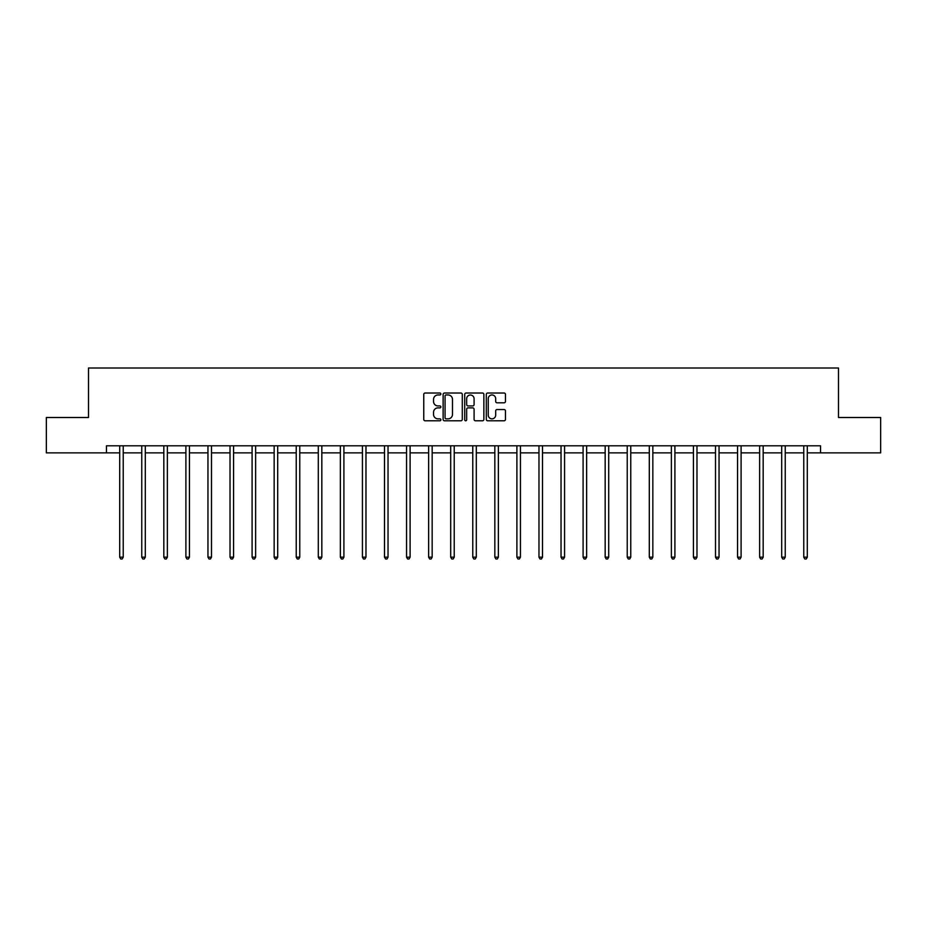 <?xml version="1.0" encoding="UTF-8"?>
<svg xmlns="http://www.w3.org/2000/svg" width="927" height="927" viewBox="0 0 927 927"><rect width="100%" height="100%" fill="white"/><g stroke="black" fill="none" stroke-linecap="round" stroke-linejoin="round"><path stroke-width="1.39" d="M440.87 393.987A0.973 0.973 0 0 0 439.896 393.025L425.145 393.025A1.39 1.39 0 0 0 423.755 394.404L423.755 419.398A1.39 1.39 0 0 0 425.145 420.788L439.896 420.788A0.973 0.973 0 0 0 440.87 419.815A0.973 0.973 0 0 0 439.896 418.842L437.984 418.842A4.438 4.438 0 0 1 433.546 414.404L433.546 412.318A4.438 4.438 0 0 1 437.984 407.88L439.896 407.88A0.973 0.973 0 0 0 440.87 406.907A0.973 0.973 0 0 0 439.896 405.933L437.984 405.933A4.438 4.438 0 0 1 433.546 401.484L433.546 399.41A4.438 4.438 0 0 1 437.984 394.96L439.896 394.96A0.973 0.973 0 0 0 440.87 393.987M504.079 402.805A1.39 1.39 0 0 0 505.47 401.414L505.47 394.404A1.39 1.39 0 0 0 504.079 393.025L487.695 393.025A1.39 1.39 0 0 0 486.304 394.404L486.304 419.398A1.39 1.39 0 0 0 487.695 420.788L504.079 420.788A1.39 1.39 0 0 0 505.47 419.398L505.47 410.928A1.39 1.39 0 0 0 504.079 409.537L497.069 409.537A1.39 1.39 0 0 0 495.678 410.928L495.678 415.134A3.72 3.72 0 0 1 491.959 418.842A3.72 3.72 0 0 1 488.251 415.134L488.251 398.68A3.72 3.72 0 0 1 491.959 394.96A3.72 3.72 0 0 1 495.678 398.68L495.678 401.414A1.39 1.39 0 0 0 497.069 402.805L504.079 402.805M106.466 452.874L46.35 452.874L46.35 417.509L88.505 417.509L88.505 368.007L838.495 368.007L838.495 417.509L880.65 417.509L880.65 452.874L820.534 452.874L820.534 445.806L106.466 445.806L106.466 452.874L119.699 452.874M462.283 394.404A1.39 1.39 0 0 0 460.893 393.025L444.508 393.025A1.39 1.39 0 0 0 443.129 394.404L443.129 419.398A1.39 1.39 0 0 0 444.508 420.788L460.893 420.788A1.39 1.39 0 0 0 462.283 419.398L462.283 394.404M466.107 393.025L482.492 393.025A1.39 1.39 0 0 1 483.871 394.404L483.871 419.398A1.39 1.39 0 0 1 482.492 420.788L475.47 420.788A1.39 1.39 0 0 1 474.091 419.398L474.091 409.259A1.39 1.39 0 0 0 472.7 407.88L468.042 407.88A1.39 1.39 0 0 0 466.663 409.259L466.663 419.815A0.973 0.973 0 0 1 465.69 420.788A0.973 0.973 0 0 1 464.717 419.815L464.717 394.404A1.39 1.39 0 0 1 466.107 393.025M123.233 452.874L141.761 452.874M145.296 452.874L163.824 452.874M167.37 452.874L185.898 452.874M189.432 452.874L207.961 452.874M211.495 452.874L230.023 452.874M233.569 452.874L252.098 452.874M255.632 452.874L274.16 452.874M277.694 452.874L296.234 452.874M299.769 452.874L318.297 452.874M321.831 452.874L340.36 452.874M343.905 452.874L362.434 452.874M365.968 452.874L384.496 452.874M388.031 452.874L406.559 452.874M410.105 452.874L428.633 452.874M432.167 452.874L450.696 452.874M454.23 452.874L472.77 452.874M476.304 452.874L494.833 452.874M498.367 452.874L516.895 452.874M520.441 452.874L538.969 452.874M542.504 452.874L561.032 452.874M564.566 452.874L583.095 452.874M586.64 452.874L605.169 452.874M608.703 452.874L627.231 452.874M630.766 452.874L649.306 452.874M652.84 452.874L671.368 452.874M674.902 452.874L693.431 452.874M696.977 452.874L715.505 452.874M719.039 452.874L737.568 452.874M741.102 452.874L759.63 452.874M763.176 452.874L781.704 452.874M785.239 452.874L803.767 452.874M807.301 452.874L820.534 452.874M446.038 394.96A0.973 0.973 0 0 0 445.064 395.933L445.064 417.868A0.973 0.973 0 0 0 446.038 418.842L448.054 418.842A4.438 4.438 0 0 0 452.492 414.404L452.492 399.41A4.438 4.438 0 0 0 448.054 394.96L446.038 394.96M474.091 398.749A3.72 3.72 0 0 0 470.371 395.029A3.72 3.72 0 0 0 466.663 398.749L466.663 404.543A1.39 1.39 0 0 0 468.042 405.933L472.7 405.933A1.39 1.39 0 0 0 474.091 404.543L474.091 398.749M123.418 445.806L123.337 446.014A1.414 1.414 0 0 0 123.233 446.536L123.233 557.162L119.699 557.162L119.699 446.536A1.414 1.414 0 0 0 119.595 446.014L119.513 445.806M123.233 557.162L122.167 558.993L120.753 558.993L119.699 557.162M145.481 445.806L145.4 446.014A1.414 1.414 0 0 0 145.296 446.536L145.296 557.162L141.761 557.162L141.761 446.536A1.414 1.414 0 0 0 141.657 446.014L141.576 445.806M145.296 557.162L144.241 558.993L142.828 558.993L141.761 557.162M167.555 445.806L167.463 446.014A1.414 1.414 0 0 0 167.37 446.536L167.37 557.162L163.824 557.162L163.824 446.536A1.414 1.414 0 0 0 163.731 446.014L163.639 445.806M167.37 557.162L166.304 558.993L164.89 558.993L163.824 557.162M189.618 445.806L189.537 446.014A1.414 1.414 0 0 0 189.432 446.536L189.432 557.162L185.898 557.162L185.898 446.536A1.414 1.414 0 0 0 185.794 446.014L185.713 445.806M189.432 557.162L188.366 558.993L186.953 558.993L185.898 557.162M211.68 445.806L211.599 446.014A1.414 1.414 0 0 0 211.495 446.536L211.495 557.162L207.961 557.162L207.961 446.536A1.414 1.414 0 0 0 207.857 446.014L207.775 445.806M211.495 557.162L210.441 558.993L209.027 558.993L207.961 557.162M233.755 445.806L233.662 446.014A1.414 1.414 0 0 0 233.569 446.536L233.569 557.162L230.023 557.162L230.023 446.536A1.414 1.414 0 0 0 229.931 446.014L229.838 445.806M233.569 557.162L232.503 558.993L231.09 558.993L230.023 557.162M255.817 445.806L255.736 446.014A1.414 1.414 0 0 0 255.632 446.536L255.632 557.162L252.098 557.162L252.098 446.536A1.414 1.414 0 0 0 251.993 446.014L251.912 445.806M255.632 557.162L254.566 558.993L253.152 558.993L252.098 557.162M277.88 445.806L277.799 446.014A1.414 1.414 0 0 0 277.694 446.536L277.694 557.162L274.16 557.162L274.16 446.536A1.414 1.414 0 0 0 274.056 446.014L273.975 445.806M277.694 557.162L276.64 558.993L275.226 558.993L274.16 557.162M299.954 445.806L299.873 446.014A1.414 1.414 0 0 0 299.769 446.536L299.769 557.162L296.234 557.162L296.234 446.536A1.414 1.414 0 0 0 296.13 446.014L296.049 445.806M299.769 557.162L298.703 558.993L297.289 558.993L296.234 557.162M322.017 445.806L321.936 446.014A1.414 1.414 0 0 0 321.831 446.536L321.831 557.162L318.297 557.162L318.297 446.536A1.414 1.414 0 0 0 318.193 446.014L318.112 445.806M321.831 557.162L320.777 558.993L319.363 558.993L318.297 557.162M344.091 445.806L343.998 446.014A1.414 1.414 0 0 0 343.905 446.536L343.905 557.162L340.36 557.162L340.36 446.536A1.414 1.414 0 0 0 340.267 446.014L340.174 445.806M343.905 557.162L342.839 558.993L341.426 558.993L340.36 557.162M366.153 445.806L366.072 446.014A1.414 1.414 0 0 0 365.968 446.536L365.968 557.162L362.434 557.162L362.434 446.536A1.414 1.414 0 0 0 362.33 446.014L362.248 445.806M365.968 557.162L364.902 558.993L363.488 558.993L362.434 557.162M388.216 445.806L388.135 446.014A1.414 1.414 0 0 0 388.031 446.536L388.031 557.162L384.496 557.162L384.496 446.536A1.414 1.414 0 0 0 384.392 446.014L384.311 445.806M388.031 557.162L386.976 558.993L385.562 558.993L384.496 557.162M410.29 445.806L410.197 446.014A1.414 1.414 0 0 0 410.105 446.536L410.105 557.162L406.559 557.162L406.559 446.536A1.414 1.414 0 0 0 406.466 446.014L406.374 445.806M410.105 557.162L409.039 558.993L407.625 558.993L406.559 557.162M432.353 445.806L432.272 446.014A1.414 1.414 0 0 0 432.167 446.536L432.167 557.162L428.633 557.162L428.633 446.536A1.414 1.414 0 0 0 428.529 446.014L428.448 445.806M432.167 557.162L431.101 558.993L429.688 558.993L428.633 557.162M454.415 445.806L454.334 446.014A1.414 1.414 0 0 0 454.23 446.536L454.23 557.162L450.696 557.162L450.696 446.536A1.414 1.414 0 0 0 450.592 446.014L450.51 445.806M454.23 557.162L453.176 558.993L451.762 558.993L450.696 557.162M476.49 445.806L476.408 446.014A1.414 1.414 0 0 0 476.304 446.536L476.304 557.162L472.77 557.162L472.77 446.536A1.414 1.414 0 0 0 472.666 446.014L472.585 445.806M476.304 557.162L475.238 558.993L473.824 558.993L472.77 557.162M498.552 445.806L498.471 446.014A1.414 1.414 0 0 0 498.367 446.536L498.367 557.162L494.833 557.162L494.833 446.536A1.414 1.414 0 0 0 494.728 446.014L494.647 445.806M498.367 557.162L497.312 558.993L495.899 558.993L494.833 557.162M520.626 445.806L520.534 446.014A1.414 1.414 0 0 0 520.441 446.536L520.441 557.162L516.895 557.162L516.895 446.536A1.414 1.414 0 0 0 516.803 446.014L516.71 445.806M520.441 557.162L519.375 558.993L517.961 558.993L516.895 557.162M542.689 445.806L542.608 446.014A1.414 1.414 0 0 0 542.504 446.536L542.504 557.162L538.969 557.162L538.969 446.536A1.414 1.414 0 0 0 538.865 446.014L538.784 445.806M542.504 557.162L541.438 558.993L540.024 558.993L538.969 557.162M564.752 445.806L564.67 446.014A1.414 1.414 0 0 0 564.566 446.536L564.566 557.162L561.032 557.162L561.032 446.536A1.414 1.414 0 0 0 560.928 446.014L560.847 445.806M564.566 557.162L563.512 558.993L562.098 558.993L561.032 557.162M586.826 445.806L586.733 446.014A1.414 1.414 0 0 0 586.64 446.536L586.64 557.162L583.095 557.162L583.095 446.536A1.414 1.414 0 0 0 583.002 446.014L582.909 445.806M586.64 557.162L585.574 558.993L584.161 558.993L583.095 557.162M608.888 445.806L608.807 446.014A1.414 1.414 0 0 0 608.703 446.536L608.703 557.162L605.169 557.162L605.169 446.536A1.414 1.414 0 0 0 605.064 446.014L604.983 445.806M608.703 557.162L607.637 558.993L606.223 558.993L605.169 557.162M630.951 445.806L630.87 446.014A1.414 1.414 0 0 0 630.766 446.536L630.766 557.162L627.231 557.162L627.231 446.536A1.414 1.414 0 0 0 627.127 446.014L627.046 445.806M630.766 557.162L629.711 558.993L628.297 558.993L627.231 557.162M653.025 445.806L652.944 446.014A1.414 1.414 0 0 0 652.84 446.536L652.84 557.162L649.306 557.162L649.306 446.536A1.414 1.414 0 0 0 649.201 446.014L649.12 445.806M652.84 557.162L651.774 558.993L650.36 558.993L649.306 557.162M675.088 445.806L675.007 446.014A1.414 1.414 0 0 0 674.902 446.536L674.902 557.162L671.368 557.162L671.368 446.536A1.414 1.414 0 0 0 671.264 446.014L671.183 445.806M674.902 557.162L673.848 558.993L672.434 558.993L671.368 557.162M697.162 445.806L697.069 446.014A1.414 1.414 0 0 0 696.977 446.536L696.977 557.162L693.431 557.162L693.431 446.536A1.414 1.414 0 0 0 693.338 446.014L693.245 445.806M696.977 557.162L695.91 558.993L694.497 558.993L693.431 557.162M719.225 445.806L719.143 446.014A1.414 1.414 0 0 0 719.039 446.536L719.039 557.162L715.505 557.162L715.505 446.536A1.414 1.414 0 0 0 715.401 446.014L715.32 445.806M719.039 557.162L717.973 558.993L716.559 558.993L715.505 557.162M741.287 445.806L741.206 446.014A1.414 1.414 0 0 0 741.102 446.536L741.102 557.162L737.568 557.162L737.568 446.536A1.414 1.414 0 0 0 737.463 446.014L737.382 445.806M741.102 557.162L740.047 558.993L738.634 558.993L737.568 557.162M763.361 445.806L763.269 446.014A1.414 1.414 0 0 0 763.176 446.536L763.176 557.162L759.63 557.162L759.63 446.536A1.414 1.414 0 0 0 759.537 446.014L759.445 445.806M763.176 557.162L762.11 558.993L760.696 558.993L759.63 557.162M785.424 445.806L785.343 446.014A1.414 1.414 0 0 0 785.239 446.536L785.239 557.162L781.704 557.162L781.704 446.536A1.414 1.414 0 0 0 781.6 446.014L781.519 445.806M785.239 557.162L784.172 558.993L782.759 558.993L781.704 557.162M807.487 445.806L807.405 446.014A1.414 1.414 0 0 0 807.301 446.536L807.301 557.162L803.767 557.162L803.767 446.536A1.414 1.414 0 0 0 803.663 446.014L803.582 445.806M807.301 557.162L806.247 558.993L804.833 558.993L803.767 557.162"/></g></svg>
